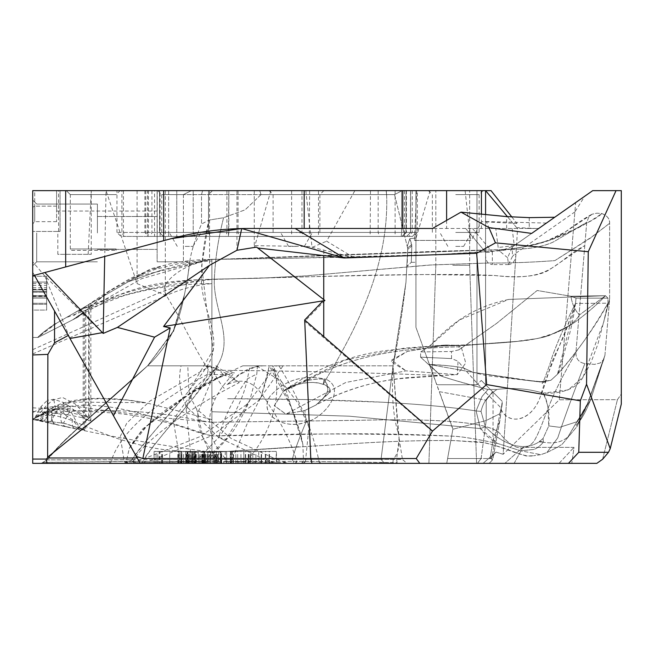 <?xml version="1.0" encoding="UTF-8"?>
<svg xmlns="http://www.w3.org/2000/svg" width="654" height="654" viewBox="0 0 654 654"><rect width="100%" height="100%" fill="white"/><g stroke="black" fill="none" stroke-linecap="round" stroke-linejoin="round"><path stroke-width="0.49" stroke-dasharray="3.27 2.45" d="M57.83 231.442L32.716 231.442L60.045 231.442L57.83 231.442L57.83 254.341L91.233 254.341L57.83 254.341M56.604 221.665L34.703 221.665L32.716 223.97L32.716 207.302L34.703 206.149L56.604 206.149L56.604 221.665L56.604 190.633L34.703 190.633L56.604 190.633L56.604 206.149L34.703 206.149L34.703 221.665L34.703 190.633L32.716 190.633L34.703 190.633L34.703 206.149L32.716 207.302L32.716 190.633L32.716 463.367L596.816 463.367L483.044 463.367L596.816 463.367L602.62 459.255L617.433 399.659L602.62 459.255L608.498 452.298L610.215 448.677L621.3 404.09L621.3 394.092L617.433 399.659L559.284 399.807L575.659 202.593L592.737 190.633L538.528 228.589L575.659 202.593M491.031 190.633L60.045 190.633L60.045 231.442L60.045 190.633L32.716 190.633L32.716 223.97M88.159 254.341L91.233 190.633L91.233 254.341M185.147 190.633L157.769 190.633L185.147 190.633M455.74 190.633L483.118 190.633L455.74 190.633M296.483 190.633L323.861 190.633L296.483 190.633M70.305 248.978L116.093 248.978L70.305 248.978L70.305 194.614L116.093 194.614L70.305 194.614L116.093 194.614L120.074 190.633L66.324 190.633L120.074 190.633L66.324 190.633L120.074 190.633L116.093 194.614L70.305 194.614L70.305 250.359L116.093 250.359L70.305 250.359M452.74 190.633L469.662 190.633L452.74 190.633M148.45 190.633L148.45 232.44L176.768 232.44L176.768 190.633L417.326 190.633L417.326 232.44L413.336 236.421L148.793 236.421L154.548 236.421L154.548 190.633L147.567 190.633L176.768 190.633L168.65 190.633L168.65 232.44L410.614 232.44L406.069 232.44L406.069 190.633L154.548 190.633M395.114 190.633L395.114 236.421L406.633 236.421L168.65 236.421L168.65 190.633L159.584 190.633L159.584 232.44L159.584 190.633L121.914 190.633L121.914 232.44L168.65 232.44L168.65 236.421L120.941 236.421L116.96 232.44L121.914 232.44L123.933 236.421L412.502 236.421L415.952 232.44L417.326 232.44M416.688 190.633L414.391 240.402L471.166 240.402L481.646 221.665L486.347 221.592L495.47 242.855L588.265 251.716L616.035 190.633L621.3 190.633L592.737 190.633L621.3 190.633L621.3 404.09L621.3 190.633L621.3 394.092L617.433 399.659L559.284 399.807L503.139 454.301L496.026 452.102L490.083 458.544L493.042 440.068L493.042 392.187L502.215 401.352L492.544 391.681L502.215 401.352L502.215 403.87L499.811 413.769L486.208 420.506L481.107 458.528L491.718 458.528L499.811 413.769L491.718 458.528L492.004 460.514L493.002 458.544L499.901 420.391L502.215 403.87L499.811 413.769L486.208 420.506L486.208 400.232L492.544 391.681L486.208 400.232L439.357 391.664L436.831 384.732L476.97 384.732L476.97 190.633L485.587 190.633L485.587 384.732L481.279 380.424L476.97 384.732L476.97 190.633L116.96 190.633L116.96 232.44M406.069 190.633L410.516 190.633L410.516 232.44L405.962 232.44L415.952 232.44L121.914 232.44M401.63 190.633L228.835 190.633L228.835 232.44L410.614 232.44L406.575 236.421L410.516 232.44L410.614 190.633L410.614 232.44L410.614 190.633L401.63 190.633L401.63 232.44L401.63 190.633M208.495 190.633L193.2 190.633L193.2 232.44L228.835 232.44L228.442 236.421L228.835 190.633L208.495 190.633L208.495 232.44L210.138 236.421L208.495 232.44L208.495 190.633M56.604 190.633L202.585 190.633L157.132 190.633L157.132 211.038L157.132 190.633L56.604 190.633L56.604 211.038L56.604 190.633M259.712 190.633L386.154 190.633L259.712 190.633L261.06 194.614L394.542 194.614L402.104 190.633L386.154 190.633L402.104 190.633L394.558 194.614L261.02 194.614L259.712 190.633M176.768 190.633L193.2 190.633L193.2 232.44L194.843 236.421L193.2 232.44L176.768 232.44L176.768 236.421L176.768 190.633M415.952 232.44L415.928 327.302L415.928 190.633L415.928 238.056L415.928 190.633L485.587 190.633L485.587 384.732L481.279 380.424L476.97 384.732L436.831 384.732L415.928 327.302L452.846 429.253L486.208 420.506L452.846 429.253L447.606 458.528L481.107 458.528L447.606 458.528L452.911 428.91L439.357 391.664L486.208 400.232L486.208 420.506L481.107 458.528L491.718 458.528L492.004 460.514L489.045 463.367L477.428 463.367L489.045 463.367L492.004 460.514L493.002 458.544L490.083 458.544L493.002 458.544L499.901 420.391L502.215 401.352L485.587 384.732L493.042 392.187L493.042 440.068L499.901 420.391L493.042 440.068L490.083 458.544L496.026 452.102L503.139 454.301L517.649 227.633L538.528 228.589M32.716 232.938L32.716 200.091L32.716 232.938M32.716 337.439L32.716 419.476L32.716 337.439L32.716 419.476L32.716 337.439L38.096 337.439L77.826 317.198L80.27 315.146L77.826 317.198L38.096 337.439L33.444 337.439L38.096 337.439L33.444 337.439L38.096 337.439L72.774 319.773L82.167 313.552L72.774 319.773L38.096 337.439L32.716 337.439L37.695 337.439C46.851 329.363 53.276 324.531 56.963 322.945C48.633 328.022 42.208 332.853 37.695 337.439C41.554 333.352 47.979 328.521 56.963 322.945L145.409 271.876L56.963 322.945L37.695 337.439L32.716 337.439M32.716 412.609L32.716 411.415C57.176 415.094 119.674 402.766 198.726 420.457L211.88 422.255L360.141 420.293C445.276 418.2 492.053 422.852 500.474 434.248C503.449 437.739 519.946 458.503 534.081 441.172C545.91 420.146 544.929 406.494 572.904 358.13L575.929 352.416L586.736 222.278L588.96 216.736L592.058 214.234L596.8 213.188L601.696 213.506C607.026 215.428 609.667 218.689 609.618 223.3L609.618 298.976L604.942 355.302L603.519 359.7L600.323 362.954L594.535 364.376L584.88 363.567C578.806 362.479 575.822 358.76 575.929 352.416L586.736 222.278L588.96 216.736L592.058 214.234L596.8 213.188L601.696 213.506C607.313 215.763 609.953 219.025 609.618 223.3L609.618 298.976L604.942 355.302L603.519 359.7L600.323 362.954L594.535 364.376L584.88 363.567C578.806 362.479 575.822 358.76 575.929 352.416L572.904 358.13C544.913 406.453 545.935 420.211 534.065 441.188C519.93 458.536 503.392 437.69 500.474 434.248C491.971 422.868 445.194 418.217 360.141 420.293L211.88 422.255L211.88 279.43C285.659 277.132 356.847 275.506 425.443 274.541L494.825 275.514C553.08 282.487 554.886 260.848 584.79 245.642L551.044 268.639C540.833 276.127 522.096 278.424 494.816 275.514L472.809 274.615C424.176 274.181 369.436 274.901 308.582 276.789L211.88 279.43L211.88 259.474L247.048 258.518C329.109 255.804 434.052 251.095 487.68 249.992L505.795 249.46C526.331 249.648 542.231 247.13 553.488 241.915L586.736 222.278L553.497 241.915C542.943 246.934 528.072 249.411 508.877 249.354L218.371 259.327L498.969 249.673L438.425 251.259L217.046 259.36M32.716 310.078L32.716 276.233L32.716 310.078L32.716 276.233L32.716 310.078L32.716 276.233L32.716 310.078L46.647 310.078L46.647 276.233L46.647 310.078L46.647 276.233L46.647 310.078L46.647 276.233L46.647 310.078L32.716 310.078M32.716 298.093L32.716 292.248L32.716 298.093L46.647 298.093L46.647 292.248L46.647 298.093L32.716 298.093M32.716 459.059L46.14 459.059L47.628 457.972L137.217 457.972L32.716 272.252L69.978 338.478L44.791 275.996L103.169 333.426L106.054 190.633L137.095 283.623L165.307 295.109L209.558 265.287L209.558 190.633M44.791 275.996L32.716 261.813M185.147 246.378L193.028 246.378L185.147 246.378M185.147 232.44L161.751 232.44L185.147 232.44M185.147 194.614L161.751 194.614L185.147 194.614M137.095 190.633L137.095 283.623M165.307 190.633L165.307 295.109L117.385 327.417L154.581 337.17L170.195 327.891L163.574 326.51L324.94 300.538L304.748 321.335L310.789 458.528L416.238 458.528L432.327 431.37L304.748 321.335M236.952 190.633L236.952 250.269L209.558 265.287L163.574 326.51M254.251 190.633L254.251 247.482L236.952 250.269M270.887 190.633L254.537 246.869L256.572 247.114L324.899 300.488M256.572 247.114L254.251 247.482L254.537 246.869M432.327 431.37L486.625 384.56L476.684 253.262L353.651 257.447L312.244 247.302L311.933 246.55L254.537 245.634M485.587 251.692C501.904 251.43 523.568 247.539 550.578 240.01C581.847 226.366 598.884 217.537 601.696 213.506C600.797 214.618 565.293 239.413 527.435 246.215C494.416 252.158 477.371 252.428 435.45 254.651L485.587 251.692M367.957 256.76L435.45 254.651L279.323 258.436L367.957 256.76M110.199 290.49L82.167 313.552L107.943 291.929L135.337 276.863L154.753 269.505L179.711 263.382L211.88 259.344L211.88 452.413L211.88 259.344L279.323 258.436L211.88 259.344L211.88 279.201L259.344 278.236L305.909 275.865L428.583 265.083L489.413 262.99C508.722 263.202 530.541 262.409 554.878 260.611L590.349 238.138L609.618 223.3L591.576 237.059L554.886 260.611C530.468 262.401 508.649 263.194 489.413 262.99L431.705 264.911L304.699 275.947L256.809 278.326L211.88 279.201L211.88 370.18L230.371 370.368C303.824 371.161 373.9 372.878 440.616 375.519L441.295 376.075C452.445 379.86 468.019 384.331 488.007 389.49L482.031 396.488L476.087 410.941L480.437 428.591C484.769 434.787 490.467 439.733 497.531 443.428L520.617 450.794L532.045 449.625C535.193 449.633 538.97 447.164 543.376 442.218L543.073 438.491L539.027 441.908C519.595 454.383 496.713 438.957 485.391 426.751L480.437 428.591L497.531 443.428L520.617 450.794L540.768 454.653L546.858 452.609L557.764 437.878C564.05 418.764 573.084 393.994 584.88 363.567C573.084 393.994 564.05 418.764 557.764 437.878L546.834 452.584L557.339 447.344L562.293 444.123L577.114 426.392L587.521 403.919L604.182 358.384L587.521 403.91L577.114 426.383L562.293 444.123L557.339 447.344L546.834 452.584L540.744 454.636L533.689 455.748L540.768 454.653M32.716 349.669L152.709 295.526L164.399 290.85L190.273 282.364L211.88 279.201L211.88 411.75L211.88 370.18L230.371 370.368C303.824 371.161 373.9 372.878 440.616 375.519L420.555 357.158L441.295 376.075C445.137 377.677 460.71 382.149 488.015 389.498L482.031 396.488L476.087 410.941L480.437 428.591L485.391 426.751L481.042 411.431C482.987 402.341 488.325 395 497.048 389.424C513.186 387.438 528.53 388.68 543.073 393.152C548.003 403.265 549.908 414.186 548.78 425.918L559.685 427.307L577.474 421.593L590.619 399.708L604.942 355.302L586.998 404.965L567.917 436.946L587.521 403.641L604.942 355.302L590.603 399.741L577.457 421.601L559.685 427.307L548.78 425.918L543.073 438.491L539.027 441.908C519.595 454.383 496.713 438.957 485.391 426.751L481.042 411.431L476.087 410.941L481.042 411.431C482.987 402.341 488.325 395 497.048 389.424L488.007 389.49L497.048 389.424C513.39 387.462 528.734 388.705 543.073 393.152L568.187 389.931L582.935 377.244L603.683 322.16L607.918 303.211C594.175 329.502 570.95 359.103 557.486 374.243L575.487 303.472C566.846 328.144 565.604 333.892 555.238 354.255C549.319 367.008 545.869 384.233 540.523 396.103C531.326 423.146 506.597 425.967 499.877 406.665C488.865 396.103 476.758 383.203 463.555 367.965C455.266 366.444 456.745 366.6 446.028 365.561L428.999 364.433L441.295 376.075L428.999 364.433L473.038 372.33L485.587 375.453L539.468 381.92L550.946 380.252L543.172 381.92L523.968 379.999L473.087 372.339L428.999 364.433C441.45 364.867 452.969 366.044 463.555 367.965L473.038 372.33L539.468 381.92L550.946 380.252L543.18 381.92L523.968 379.99L473.038 372.33L463.555 367.965L473.038 372.322L463.555 367.965L458.07 361.212L457.228 374.685L465.754 363.044L461.176 346.702L459.092 345.369L458.797 349.882L451.522 351.492L451.522 358.588L458.07 361.212L451.522 358.588L451.522 351.492L458.797 349.882L459.092 345.369L445.636 345.026L407.197 351.443L391.525 360.019L405.987 370.867L390.757 361.564L407.442 351.37L445.619 345.05L459.092 345.369L461.176 346.702C427.814 347.977 363.779 348.173 306.669 380.612C307.159 380.048 321.858 378.274 324.032 379.336C321.302 378.641 315.514 379.058 306.693 380.587C363.812 348.181 427.773 347.953 461.176 346.702L465.754 363.044L457.228 374.685L458.07 361.212L463.555 367.965C477.265 383.702 489.38 396.602 499.877 406.665C506.768 427.127 532.356 421.446 540.523 396.103C546.311 374.031 564.271 337.358 575.487 303.472L576.035 298.15L570.958 296.262C572.046 303.889 574.882 310.127 579.452 314.975L605.473 295.69L508.583 299.442C466.833 308.582 447.418 328.177 429.302 346.35L465.354 345.418L496.672 323.346L537.171 290.482L570.958 296.262C572.078 303.93 574.907 310.168 579.452 314.975L605.473 295.69L607.95 298.15L607.918 303.211C591.183 332.183 574.375 355.858 557.486 374.243L550.946 380.252L557.486 374.243C557.69 375.895 560.535 366.641 566.021 346.481C570.263 332.951 573.419 318.621 575.487 303.472L576.035 298.15L570.958 296.262L537.171 290.482L496.672 323.346L458.797 349.882L465.354 345.418L516.031 341.437L474.15 344.535L516.031 341.437L537.923 338.445L555.704 332.739C567.615 327.711 575.536 321.793 579.452 314.975C571.318 328.848 546.057 339.573 516.031 341.437L465.354 345.418L429.302 346.35L474.15 344.535L429.302 346.35L420.677 351.934L429.302 346.35L459.41 319.969L508.583 299.442L605.473 295.69L570.958 296.262L605.473 295.69L607.95 298.15L607.918 303.211L575.487 303.472L607.918 303.211L603.683 322.16L609.618 298.976L597.854 344.274L591.249 361.711C584.472 375.322 580.18 382.5 578.389 383.244C570.476 390.561 558.704 393.863 543.073 393.152C545.068 395.735 546.662 400.387 547.88 407.107L548.78 425.918L543.073 438.491L543.376 442.218L539.517 440.984L543.376 442.218C553.693 443.935 561.876 442.178 567.917 436.946C561.909 442.194 553.734 443.952 543.376 442.218L539.027 441.908L543.376 442.218C538.986 447.173 535.209 449.641 532.045 449.625L520.617 450.794L540.744 454.636M420.555 357.158L420.677 351.934L451.522 351.492L420.677 351.934L420.555 357.158L451.522 358.588L420.555 357.158M85.788 310.519L141.542 278.727L208.781 259.507L216.188 259.295L211.88 259.344L211.88 266.775M46.14 459.059L47.121 463.367M256.809 366.036L263.39 365.823C253.809 366.322 245.879 369.232 239.626 374.562L256.809 366.036L281.465 381.495L298.289 403.469L308.917 427.127L305.483 461.381L224.077 461.446L286.158 462.566L286.673 463.367L216.155 463.367L216.948 461.757L219.131 461.642L218.33 463.367L396.389 463.367L397.101 462.656L305.483 461.381L304.012 463.367M263.39 365.823L242.822 365.823L276.413 365.823L246.803 404.458L199.732 436.749L134.054 462.664L134.438 459.631L130.914 463.367L206.664 463.367L206.043 461.904L202.65 461.732L134.054 462.664M207.31 374.562A221.011 148.948 16.8 0 1 206.721 376.818L198.636 388.067L209.247 381.486L227.118 374.562L207.31 374.562C208.601 368.979 208.103 366.06 205.814 365.823L187.788 365.823L188.826 390.92L191.794 399.896L196.552 408.971L231.05 438.433L276.593 459.443L381.037 459.386L154.23 459.639L211.847 435.646L258.673 400.534L283.092 365.823L276.413 365.823M283.092 365.823L268.516 365.823C269.203 369.085 266.742 379.41 261.142 396.79L269.366 365.815L272.693 365.823L285.945 389.89L302.867 444.458C297.202 418.151 286.427 391.942 270.535 365.823L272.579 365.823C283.779 391.918 271.59 435.09 245.92 461.364L303.243 461.372L392.882 462.705L393.471 463.367L138.583 463.367L154.23 459.639M397.101 462.656L396.618 459.394L399.095 438.401L393.038 365.823L269.358 365.823L290.646 406.085L300.84 434.599L302.843 444.303M411.301 262.303L415.928 262.303L411.301 262.303L411.791 245.961L411.301 262.303L407.115 266.276L411.301 262.303L407.123 266.276L407.72 249.395L405.971 282.209L393.038 365.823L260.3 365.823M295.085 463.367L296.851 461.372C292.109 445.685 284.629 429.662 274.427 413.32C260.063 391.435 252.542 373.499 227.069 384.601L238.792 374.562M210.343 365.97L204.915 365.823L217.39 368.848L223.472 374.562L228.851 374.562L210.343 365.97L149.872 401.082L126.86 422.999L120.254 436.504L124.26 461.372L195.816 461.389L203.607 461.749L204.244 463.367L41.161 463.367L47.137 459.917L41.161 463.367L128.347 463.367L41.169 463.367L42.731 462.452L124.26 461.372L125.65 463.367M204.915 365.823L147.583 365.823C116.608 392.923 90.424 416.377 69.022 436.185C58.697 445.995 51.396 453.901 47.113 459.909L264.649 459.476L218.951 437.608L186.415 406.42L182.85 398.204C179.278 387.111 178.681 376.312 181.06 365.823L205.814 365.823M217.39 368.848C179.131 389.768 123.009 422.165 111.041 461.659L42.592 462.533M42.731 462.452L47.104 459.901L62.204 442.856C83.925 422.214 112.39 396.537 147.583 365.823L207.498 365.823M134.438 459.631A199.707 4.063 -0.5 0 1 131.994 459.631L47.17 459.86L41.169 463.367L278.718 463.367L273.993 462.517L191.45 461.372L126.32 461.397L129.296 448.472C144.37 419.647 187.723 393.577 222.949 375.233C226.48 375.388 231.917 377.832 239.266 382.574L225.548 389.858C188.597 410.025 144.534 439.341 133.171 461.381L134.822 463.367M215.836 365.823L217.3 366.322C219.728 369.706 225.45 371.897 234.475 372.886L227.118 374.562M217.3 366.322L197.753 412.985L202.928 437.591L219.131 461.642M226.815 463.367L227.257 461.381L216.613 446.854C199.151 416.884 217.594 389.702 234.475 372.886M276.593 459.443L286.158 462.566M181.06 365.823L187.788 365.823M192.914 463.367L191.45 461.372L185.744 405.104M198.636 388.067L195.194 389.105L196.396 388.321C197.884 385.435 185.965 400.616 186.529 408.971L193.919 388.803L206.713 376.818M273.993 462.517L264.649 459.476M394.542 194.614L407.221 246.411L409.821 238.661L411.807 244.522L411.791 245.961L409.821 238.661L407.221 246.411L407.614 247.964L394.558 194.614M407.72 249.395L407.614 247.964L407.72 249.395L411.791 245.961L407.72 249.395L405.971 282.209L407.72 249.395M306.693 380.587C305.622 380.285 287.081 387.021 284.891 390.086L283.468 391.149L274.296 405.644L285.912 414.137L304.878 410.442L306.105 421.871C323.583 418.764 347.274 388.852 326.084 379.304C347.274 388.844 323.591 418.756 306.105 421.871C287.776 430.495 257.382 416.148 269.906 396.455C284.449 379.982 303.178 374.268 326.084 379.304C303.186 374.301 284.465 380.015 269.922 396.447C257.987 416.157 286.362 430.291 306.105 421.871L304.887 410.45L285.912 414.129L345.77 382.492L405.987 370.859L457.228 374.685L405.987 370.859L345.762 382.492L285.912 414.137L274.312 405.791L283.493 391.125L306.669 380.612M138.583 463.367L384.568 463.367L381.037 459.386L393.038 365.823L398.204 432.891C400.444 443.706 398.785 452.535 393.226 459.394L381.037 459.386L402.447 459.41L406.878 463.367L286.673 463.367M393.471 463.367L384.568 463.367L381.037 459.386L393.038 365.823C391.419 394.575 393.144 416.933 398.204 432.891M399.095 438.401L402.447 459.41L396.618 459.394M291.627 190.633L291.627 236.421L318.49 236.421L318.49 190.633M291.627 236.421L160.091 236.421L160.091 190.633M402.145 236.421L406.069 232.44M157.246 190.633L157.246 236.421L154.548 236.421M157.246 236.421L160.091 236.421M395.114 236.421L318.49 236.421M148.45 232.44L147.567 233.323L148.793 236.421M201.514 194.614L261.02 194.614L201.514 194.614L202.585 190.633L201.514 194.614L183.414 194.614L201.514 194.614L201.514 224.06C195.505 238.031 191.663 250.065 189.971 260.186L189.922 261.804L183.414 261.804L189.856 261.804L189.971 260.186C191.638 250.13 195.481 238.097 201.514 224.06L208.928 220.112L201.514 224.06L201.514 194.614M191.377 190.633L183.414 194.614L191.377 190.633M415.928 238.056A1618.715 809.358 -0 0 0 409.821 238.661A1618.715 809.358 180 0 1 415.928 238.056L415.928 262.303L415.928 238.056M261.02 194.614L245.119 209.828L223.603 217.717L245.144 209.811L261.02 194.614M157.132 261.804L183.414 261.804L157.132 261.804L157.132 190.633L157.132 261.804M157.132 232.938L157.132 216.49L157.132 232.938M36.698 232.938L36.698 261.804L36.698 232.938M97.413 232.938L97.413 204.073L97.413 232.938M32.716 292.248L46.647 292.248L32.716 292.248M32.716 276.233L46.647 276.233L46.647 303.293L46.647 276.233L32.716 276.233M32.716 304.298L46.647 304.298L32.716 304.298M32.716 295.592L46.647 295.592L32.716 295.592M32.716 289.812L46.647 289.812L32.716 289.812M32.716 282.054L46.647 282.054L46.647 291.406L46.647 282.054L32.716 282.054L46.647 282.054L32.716 282.054L32.716 291.406L46.647 291.406L32.716 291.406L32.716 282.054M32.716 296.793L46.647 296.793L32.716 296.793M32.716 296.148L46.647 296.148M32.716 303.293L46.647 303.293L32.716 303.293M396.389 463.367L406.878 463.367M278.718 463.367L130.914 463.367M69.022 436.185L147.583 365.823C113.853 397.125 59.449 442.186 47.17 459.86C59.449 442.186 113.853 397.125 147.583 365.823L173.621 331.186L184.387 294.88L186.995 282.209L189.922 261.804M47.137 459.917L41.153 463.367M47.096 459.901L62.204 442.856M191.794 399.896L217.21 365.823C234.042 339.23 214.692 312.416 214.25 282.209C214.872 261.069 217.995 239.577 223.603 217.717L208.928 220.112L223.603 217.717C217.995 239.577 214.872 261.069 214.25 282.209C214.692 312.416 234.042 339.23 217.21 365.823C197.663 396.7 154.826 440.976 144.109 459.133M393.226 459.394L392.882 462.705M258.722 463.367L154.099 463.367L276.462 463.367L276.462 451.424L154.099 451.424L276.217 451.424L276.217 463.367L258.722 463.367L258.722 451.424M181.371 463.367L181.771 451.424L181.755 463.367M452.74 463.367L476.578 463.367L452.74 463.367M446.739 463.367L477.428 463.367L446.739 463.367L447.606 458.528L446.739 463.367M127.963 463.367L126.32 461.397L111.041 461.659L110.477 463.367M143.308 462.64L245.92 461.364M301.707 463.367L303.497 461.381L302.867 444.458M278.931 365.815C299.614 399.128 312.996 431.092 319.078 461.716L319.602 463.367M129.296 448.472L142.637 428.95L195.194 389.105L173.171 419.68L180.578 463.367M196.388 463.367L195.816 461.389L218.722 437.403C234.312 416.565 243.86 397.06 247.376 378.879L250.081 365.823M227.069 384.601L239.626 374.562M222.949 375.233L223.472 374.562L222.949 375.233M257.455 365.823L256.793 374.014L249.869 400.142L226.693 438.286L203.607 461.749M229.709 463.367L231.254 461.397L247.637 422.623L261.142 396.79L258.673 400.534M239.266 382.574L228.851 374.562M255.894 463.367L255.894 451.424M198.334 451.424L269.064 451.424L230.625 451.424L230.625 463.367L159.813 463.367L221.175 463.367L181.436 463.367L188.712 463.367L186.864 463.367L186.864 451.424L204.637 451.424L198.162 451.424L198.162 463.367L210.825 463.367L210.58 451.424L215.191 451.424L204.8 451.424L250.171 451.424L191.826 451.424L198.334 451.424L198.334 463.367L269.064 463.367L230.976 463.367L230.976 451.424L250.122 451.424L159.813 451.424L221.175 451.424L181.436 451.424L188.712 451.424L187.911 451.424L187.911 463.367L204.637 463.367L198.227 463.367L198.227 451.424L210.825 451.424L210.719 463.367L215.191 463.367L204.8 463.367L250.171 463.367L198.334 463.367M191.826 451.424L191.826 463.367L191.826 451.424M231.745 451.424L231.434 463.367L231.745 451.424M216.899 463.367L216.899 451.424M194.81 451.424L194.107 451.424L194.107 463.367L194.81 463.367L194.81 451.424M187.428 451.424L188.066 451.424L188.066 463.367L187.428 463.367L187.428 451.424L187.428 463.367M159.167 451.424L159.813 451.424L159.813 463.367L159.167 463.367L159.167 451.424M243.828 451.424L243.828 463.367M250.907 451.424L250.907 463.367M154.099 451.424L154.099 463.367L154.099 451.424M180.103 451.424L180.112 463.367L180.103 451.424M187.028 451.424L187.028 463.367L187.036 451.424M226.636 451.424L226.636 463.367L226.668 451.424M252.82 463.367L252.82 451.424M248.765 463.367L248.765 451.424M192.44 463.367L192.44 451.424M202.462 463.367L202.462 451.424M189.938 451.424L190.298 463.367L189.938 451.424M181.436 451.424L181.436 463.367L181.436 451.424M220.267 451.424L220.267 463.367M225.27 451.424L221.175 451.424L221.175 463.367L225.27 463.367L225.27 451.424M212.885 451.424L212.885 463.367L212.885 451.424M207.833 451.424L207.833 463.367M220.594 463.367L220.594 451.424M218.297 463.367L218.297 451.424M250.122 463.367L250.122 451.424M221.469 463.367L221.469 451.424M169.705 463.367L169.705 451.424M178.493 463.367L178.493 451.424M178.951 463.367L178.951 451.424M181.313 463.367L181.313 451.424M181.272 463.367L181.272 451.424M195.382 463.367L195.382 451.424M207.751 463.367L207.751 451.424M213.237 463.367L213.237 451.424M233.143 463.367L233.143 451.424M261.216 463.367L261.216 451.424M213.343 463.367L213.343 451.424M192.186 463.367L192.186 451.424M188.581 463.367L188.581 451.424M189.268 463.367L189.268 451.424M195.194 463.367L195.194 451.424L195.194 463.367M200.901 463.367L200.901 451.424M304.878 410.442L315.931 405.047L330.957 390.79L324.032 379.328L323.223 384.421L326.084 379.304L323.223 384.421L324.032 379.328L330.409 391.844L315.931 405.055L304.887 410.45M183.414 194.614L183.414 261.804L183.414 194.614M323.027 300.848L324.874 300.497M101.95 332.723L69.978 338.478L113.453 415.74L154.581 337.17M170.195 327.891L142.85 458.528L136.408 456.541L113.453 415.74M136.408 456.541L140.25 463.367M32.716 275.767L171.307 238.636M419.778 463.367L416.238 458.528M311.999 463.367L310.789 458.528L142.85 458.528M32.716 354.959L47.881 354.378L47.628 457.972M47.881 456.999L108.858 407.581L54.544 311.051L54.544 342.778L68.269 335.445M54.544 342.778L47.881 354.378M103.169 333.426L117.385 327.417M34.433 275.309L54.544 311.051M137.217 457.972L108.858 407.581M529.258 217.635L529.258 228.459L432.523 228.459L538.716 228.459L513.611 246.043L499.623 251.136L498.176 247.498L495.765 228.459M529.258 228.459L538.716 228.459L554.731 217.251L531.645 233.413M402.79 228.459L248.594 228.459M588.265 251.716L586.556 384.192L580.335 400.828L486.625 384.56M495.47 242.855L476.684 253.262M568.457 463.367L578.757 452.298L580.335 400.828M353.651 257.447L326.616 241.195L354.885 190.633M305.851 190.633L311.933 246.55M312.244 247.302L326.616 241.195M514.109 463.367L522.93 447.369L504.831 463.367L522.93 447.369L573.991 447.369L571.8 463.367L573.991 447.369L522.93 447.369L514.109 463.367M559.039 463.367L573.991 447.369L559.039 463.367M483.044 463.367L496.026 452.102L483.044 463.367M507.447 216.687L516.66 227.666L517.649 227.633M455.74 246.378L463.621 246.378L455.74 246.378M296.483 246.378L288.602 246.378L296.483 246.378M455.74 232.44L479.137 232.44L455.74 232.44M512.401 246.885L584.733 196.241L574.891 211.896L559.284 399.807L503.139 454.301L515.9 254.986C515.229 260.971 512.777 264.167 508.542 264.576L507.61 257.717L512.401 246.885L513.611 246.043M508.46 264.486L512.458 256.442L512.303 247.114M512.123 228.459L514.281 245.569L498.176 247.498M507.61 257.717L499.623 251.136M574.891 211.896L514.927 253.883L512.458 256.442M576.035 298.15L607.95 298.15L576.035 298.15M160.573 270.445L128.209 281.809L160.573 270.445L184.714 264.093L211.88 259.483L217.005 259.36M227.625 398.736C288.945 398.858 340.685 400.019 382.827 402.235C420.612 404.278 451.701 407.18 476.087 410.941C451.693 407.18 420.612 404.278 382.827 402.235L307.732 399.594L227.625 398.736M211.88 411.742L349.31 416.189L480.437 428.591L349.31 416.189L211.88 411.742L211.88 435.981L305.532 434.379C355.809 433.177 404.752 433.782 452.355 436.185C459.133 436.177 474.191 438.597 497.531 443.428C475.499 438.777 460.441 436.365 452.355 436.185C374.726 433.332 294.562 433.259 211.88 435.981L211.88 446.183M584.733 196.241L592.737 190.633L616.035 190.633M84.382 430.144L84.382 311.705L72.774 319.773L85.699 310.593L85.699 430.34L75.104 428.574C72.553 427.708 71.678 424.74 72.496 419.672L78.366 427.152L84.023 430.054M211.88 263.17L211.88 279.43L184.706 282.593C146.063 288.177 110.125 297.791 76.902 311.435M211.88 264.151L211.88 262.973M211.299 259.393L209.141 259.442C208.266 259.434 192.26 259.327 171.095 263.554L150.698 268.827L135.394 277.664L140.978 275.555L135.394 277.664M210.196 259.474L140.978 275.555M32.716 353.945L166.386 295.502C180.594 289.003 195.759 285.046 211.88 283.623L211.88 279.201C163.713 280.607 118.039 291.741 74.858 312.612M296.483 232.44L280.558 232.44L296.483 232.44M477.428 463.367L481.107 458.528L477.428 463.367M578.757 452.298L608.498 452.298M610.215 448.677L586.556 384.192M485.734 252.354L465.681 228.459L485.734 252.354L492.348 252.142L492.348 264.576C488.105 264.232 485.848 261.298 485.587 255.755L485.587 384.732L485.587 190.633L513.684 224.118L516.971 223.472L481.646 221.665M508.542 264.576L492.348 264.576M80.27 315.146L111.057 298.502C122.756 293.066 128.552 291.161 140.013 287.817C150.428 284.899 161.988 282.757 174.692 281.408L193.118 279.928L211.88 279.43M34.09 419.713L63.463 423.22L70.33 410.311L58.672 407.581L49.753 412.322L44.153 416.582L38.897 419.124L34.098 419.713L37.458 420.293L38.365 419.279M62.343 422.86L83.197 429.367L79.371 427.544L70.33 410.311M83.197 312.694L83.197 429.367L85.699 430.34M75.104 428.574L56.269 424.471C52.729 423.465 51.339 420.031 52.099 414.154L61.1 412.388L72.496 419.672M56.269 424.471L48.584 422.672L46.393 417.677L52.099 414.154M48.584 422.672L35.986 420.097L39.755 420.211L46.393 417.677M35.986 420.097L32.741 419.484L32.741 337.439M211.88 446.576L211.88 452.421L355.048 443.486C393.136 441.172 426.171 440.199 454.154 440.583L477.109 442.243C490.165 442.039 511.698 451.53 526.069 455.969L533.689 455.748C520.363 458.519 494.13 440.6 471.886 441.671L455.568 440.624C425.738 440.207 392.237 441.164 355.048 443.486L211.921 452.413L299.303 446.698L211.88 452.413L165.625 445.48C113.567 437.15 83.565 430.61 58.165 425.075L32.765 419.435M32.716 407.802L111.859 412.911C139.416 415.159 167.825 421.544 197.099 432.065L211.88 435.981L211.88 283.623C181.763 283.648 152.284 287.711 123.442 295.812L65.931 317.762M211.88 445.407L211.88 422.255L170.768 418.495L96.661 409.478C67.346 404.172 46.033 405.194 32.716 412.543M33.15 419.173L35.447 417.767L35.153 417.326L33.15 419.173M35.447 417.767L44.75 413.876L52.892 413.205C49.124 412.249 47.276 407.957 47.358 400.305L41.055 406.575L35.153 417.326M52.892 413.205L64.787 414.399C62.759 412.461 62.441 408.537 63.847 402.627L53.8 399.283L47.358 400.305M64.787 414.399L67.427 414.726L67.092 404.703L63.847 402.627M67.427 414.726L82.576 417.718L89.181 420.816L82.78 416.786L67.092 404.703M89.181 420.816L90.841 420.726L88.682 417.931L86.156 416.402L56.743 409.167L35.202 417.898L32.831 419.394L40.319 412.527L46.311 405.733L52.598 400.232L62.441 397.403L75.079 403.82L88.682 417.931L88.682 304.633L89.181 304.339L89.181 420.816M303.857 232.44L302.704 233.012L301.764 232.44L319.88 232.44L273.094 232.44L301.764 232.44M302.704 233.012L295.158 232.44M455.74 194.614L479.137 194.614L455.74 194.614M452.74 265.287L469.662 265.287L452.74 265.287M546.442 223.055L486.347 221.592M414.391 240.402L471.166 240.402M516.66 227.666L513.684 224.118M492.544 391.681L481.279 380.424L492.544 391.681M485.587 255.755L485.587 214.545M103.88 398.727C82.674 398.768 64.918 402.145 50.603 408.873L32.716 419.476L39.101 415.118L71.515 402.063L145.817 402.725L126.762 400.044L103.88 398.727M211.88 419.557L145.817 402.725M211.88 435.981L209.035 435.033C155.227 419.001 95.786 391.027 41.954 413.925L32.716 419.476L37.417 416.999L49.173 414.93C68.016 416.802 82.388 425.55 89.361 427.847L113.706 437.354C137.046 444.761 154.834 448.93 167.064 449.878C182.85 451.546 193.077 452.331 197.737 452.241L211.88 452.421M303.857 194.614L273.094 194.614L303.857 194.614M430.144 190.633L415.355 240.402M465.117 190.633L470.528 240.402M511.91 217.063L516.971 223.472M575.487 303.472L575.487 303.472C565.628 322.373 551.968 355.367 550.684 361.776C545.166 377.669 542.321 384.797 542.15 383.17C542.395 384.577 545.256 377.407 550.725 361.67C551.984 355.302 565.767 322.103 575.487 303.472M58.59 231.442L58.59 190.633M323.812 299.687L323.812 250.155M210.752 366.011C215.526 376.549 220.463 384.495 225.548 389.858M411.807 244.522L407.614 247.964L411.807 244.522M393.038 365.823L405.971 282.209L393.038 365.823C397.583 343.775 401.899 315.907 405.971 282.209C401.899 315.907 397.583 343.775 393.038 365.823M292.297 459.41C294.619 450.541 299.221 438.025 306.105 421.871C299.221 438.025 294.619 450.541 292.297 459.41L294.12 463.367L292.297 459.41M326.084 379.304C359.553 323.215 389.016 262.785 386.628 194.614L386.252 190.633L386.628 194.614C389.016 262.785 359.553 323.215 326.084 379.304M406.412 190.633L406.412 232.44L402.472 236.421L406.412 232.44L406.412 190.633M401.245 236.421L401.63 232.44L401.245 236.421M159.584 232.44L163.214 236.421L159.584 232.44M386.555 194.614L386.154 190.633L386.555 194.614M412.224 190.633L412.224 232.44L408.783 236.421M404.409 190.633L404.409 232.44L405.594 236.421M378.159 190.633L378.159 232.44L379.353 236.421M370.499 190.633L370.148 236.421M309.636 190.633L309.285 236.421M301.968 190.633L301.968 232.44L303.154 236.421M238.072 190.633L238.072 232.44L239.258 236.421M226.922 190.633L226.922 232.44L225.867 236.421M151.932 190.633L151.932 232.44L150.886 236.421M145.793 190.633L145.793 232.44L147.207 236.421M123.418 190.633L123.418 232.44L124.824 236.421M144.886 190.633L144.886 232.44L148.507 236.421M32.716 287.703L46.647 287.703M32.716 285.332L46.647 285.332M32.716 289.321L46.647 289.321M32.716 283.378L46.647 283.378M130.759 459.631L128.347 463.367L130.759 459.631M188.826 390.92L213.318 349.882L206.811 309.489L201.661 265.851L208.928 220.112C203.901 241.171 201.391 261.87 201.407 282.209C202.92 312.383 224.208 339.23 207.31 365.823C187.502 396.986 142.572 441.785 131.994 459.631L129.615 463.367L131.994 459.631C142.392 445.268 159.339 424.798 182.85 398.204M141.771 463.367L143.815 459.631C152.137 447.295 166.337 429.555 186.415 406.42M147.583 365.823L173.187 331.194L184.379 294.897L186.995 282.209L190.003 259.736L186.995 282.209L184.387 294.88L173.187 331.194L147.583 365.823C174.038 341.053 180.684 313.667 184.379 294.897C180.684 313.667 174.038 341.053 147.583 365.823M223.447 463.367L224.077 461.446M303.309 463.367L304.772 461.381M297.21 461.372L295.428 463.367M228.802 461.372L228.508 463.367M219.155 463.367L219.891 461.626M127.154 463.367L125.83 461.454M192.243 451.424L192.243 463.367L190.78 461.372M180.455 461.381L181.174 463.367M126.582 461.381L128.372 463.367M109.365 463.367L110.035 461.65M199.388 461.487L200.059 463.367M126.41 463.367L125.028 461.372M132.566 461.381L134.266 463.367M193.936 461.381L194.369 463.367M203.239 463.367L202.65 461.732M303.693 463.367L304.862 461.479M238.612 463.367L239.544 461.381M230.445 463.367L231.974 461.389M244.334 461.372L243.697 463.367M245.275 463.367L245.937 461.372M303.243 461.372L301.331 463.367M320.566 463.367L319.961 461.699M226.693 438.286L226.447 439.553L218.722 437.403C223.611 418.241 233.167 398.727 247.376 378.879L256.793 374.014M261.592 463.367L261.592 451.424M248.504 463.367L248.504 451.424M250.032 463.367L250.032 451.424M243.86 463.367L243.86 451.424M248.855 463.367L248.855 451.424M202.748 463.367L202.748 451.424M261.265 463.367L261.265 451.424M162.29 463.367L162.29 451.424M177.79 463.367L177.79 451.424M194.336 463.367L194.336 451.424M202.029 463.367L202.029 451.424M201.882 463.367L201.882 451.424M208.912 463.367L208.912 451.424M178.477 463.367L178.477 451.424M211.046 463.367L211.046 451.424M205.135 463.367L205.135 451.424M203.721 463.367L203.721 451.424M203.827 463.367L203.827 451.424M203.312 463.367L203.312 451.424M203.271 463.367L203.271 451.424M207.898 463.367L207.898 451.424M230.265 463.367L230.265 451.424M237.68 463.367L237.68 451.424M233.445 463.367L233.445 451.424M217.455 463.367L217.455 451.424M216.114 463.367L216.114 451.424M215.084 463.367L215.084 451.424M203.353 463.367L203.353 451.424M186.325 463.367L186.325 451.424M183.602 463.367L183.602 451.424M161.53 463.367L161.53 451.424M215.346 463.367L215.346 451.424M221.673 463.367L221.673 451.424M231.59 463.367L231.59 451.424M248.218 463.367L248.218 451.424M235.832 463.367L235.832 451.424M245.651 463.367L245.651 451.424M265.442 463.367L265.442 451.424M269.056 463.367L269.056 451.424M240.942 463.367L240.942 451.424M269.505 463.367L269.505 451.424M265.352 463.367L265.352 451.424M245.348 463.367L245.348 451.424M230.371 463.367L230.371 451.424M157.802 463.367L157.802 451.424M156.061 463.367L156.061 451.424M162.56 463.367L162.56 451.424M177.757 463.367L177.757 451.424M265.704 463.367L265.704 451.424M221.036 463.367L221.036 451.424M205.675 463.367L205.675 451.424M207.016 463.367L207.016 451.424M214.921 463.367L214.921 451.424M214.455 463.367L214.455 451.424M209.901 463.367L209.901 451.424M204.465 463.367L204.465 451.424M195.489 463.367L195.489 451.424M193.486 463.367L193.486 451.424M192.529 463.367L192.529 451.424M195.072 463.367L195.072 451.424M196.004 463.367L196.004 451.424M188.663 463.367L188.663 451.424M185.842 463.367L185.842 451.424M215.174 463.367L215.174 451.424M506.637 228.459L506.637 216.605M211.88 398.711L214.537 398.711L211.88 398.711M514.927 253.883L515.9 254.986M472.474 228.459L492.348 252.142M38.897 419.124L37.515 420.301M40.736 420.759L44.153 416.582M43.221 420.98L44.096 421.111L49.753 412.322M49.361 421.462L50.677 421.675L58.672 407.581M78.971 428.141L79.371 427.544M78.742 428.918L78.366 427.152M66.365 426.809C61.672 425.492 59.923 420.686 61.1 412.388M55.819 424.364C52.369 423.391 51.012 420.048 51.756 414.334M40.074 420.898L39.755 420.211M211.88 373.998L210.866 373.14C204.784 365.185 193.952 346.097 178.387 315.866L166.386 295.502L164.399 290.85C161.702 281.849 186.316 261.028 211.88 261.052M43.875 414.105L39.812 409.183M46.14 413.581L45.6 413.639L41.055 406.575M57.56 413.565L56.04 412.584L53.8 399.283M82.576 417.718L82.78 416.786M469.817 228.459L469.817 233.388M481.426 214.144L481.426 228.459M446.617 220.382L446.617 228.459M157.132 211.038L56.604 211.038M193.028 246.378L201.072 232.44M177.267 246.378L169.222 232.44M208.536 232.44L208.536 194.614L212.517 190.633M161.751 232.44L161.751 194.614L157.769 190.633M197.753 412.985L198.317 422.827L200.704 432.94L208.512 449.625L216.948 461.765M196.552 408.971L197.753 412.813M405.333 233.069L401.981 236.421L405.962 232.44L405.962 190.633M147.567 233.323L147.567 190.633M406.633 236.421L410.614 232.44L406.633 236.421M36.698 204.073L32.716 200.091L36.698 204.073L97.413 204.073L36.698 204.073M36.698 261.804L32.716 265.786L36.698 261.804L97.413 261.804L36.698 261.804M209.247 381.486L242.822 365.823M129.386 448.268L146.676 426.179L188.802 394.656L223.259 375.175M206.043 461.904L226.447 439.553C233.486 432.18 241.293 419.034 249.869 400.142L246.803 404.458M185.622 451.424L185.622 463.367M193.232 451.424L193.232 463.367M199.495 463.367L199.495 451.424M230.502 451.424L230.502 463.367M232.505 451.424L232.505 463.367M216.351 451.424L216.351 463.367M218.64 451.424L218.64 463.367M204.538 451.424L204.538 463.367M269.064 463.367L269.064 451.424M250.171 463.367L250.171 451.424M181.926 463.367L181.926 451.424M204.8 451.424L204.8 463.367M215.191 463.367L215.191 451.424M210.825 463.367L210.825 451.424M204.637 463.367L204.637 451.424M196.314 463.367L196.314 451.424M188.712 463.367L188.712 451.424M445.619 345.05L390.225 350.053C351.729 354.345 316.152 368.038 283.493 391.125M454.456 374.726L411.668 377.35C378.02 379.761 346.04 389.032 315.735 405.169M283.566 391.092C290.114 385.288 311.508 379.263 323.223 384.413C329.747 385.239 330.761 393.021 315.939 405.063C330.63 392.817 330 385.803 323.223 384.421C309.056 379.443 291.749 384.961 283.607 391.043M97.413 249.387L157.132 249.387L97.413 249.387M97.413 216.49L157.132 216.49L97.413 216.49M473.038 372.33L511.853 378.249C527.852 380.595 538.291 381.822 543.18 381.92L539.525 381.92L543.204 381.92C538.299 381.822 527.753 380.587 511.526 378.2L473.087 372.339M590.619 399.708C582.616 420.048 577.637 422.974 576.223 425.329C575.479 427.234 583.997 414.088 587.521 403.641C579.043 424.184 574.923 426.629 576.223 425.329C577.613 422.983 582.559 420.154 590.611 399.741M473.79 344.552C499.296 343.162 516.456 341.772 525.268 340.391C538.414 338.568 546.752 336.769 550.276 334.995L567.034 326.975C572.144 325.193 594.445 307.813 605.473 295.69C594.372 307.895 572.062 325.242 566.969 327.016L550.194 335.028C546.425 336.81 538.495 338.543 526.413 340.243C517.625 341.658 500.236 343.097 474.24 344.535M218.371 259.327L279.323 258.436L218.354 259.327M592.058 214.234L565.056 232.113L547.333 240.688C536.689 245.291 506.556 249.754 507.112 249.174L508.82 249.002C507.692 249.158 525.407 247.564 543.343 242.037C555.426 237.721 562.759 234.345 565.35 231.917C577.368 223.063 586.27 217.169 592.058 214.234M463.621 246.378L471.665 232.44M447.859 246.378L439.815 232.44M539.468 381.92L544.757 381.495L542.15 383.17L544.757 381.495L539.46 381.92M304.363 246.378L312.408 232.44M288.602 246.378L280.558 232.44M41.063 420.808L37.867 420.359M44.063 421.111L41.104 420.816M50.677 421.675L44.096 421.111M83.197 429.367L79.011 428.166C68.621 425.141 71.662 425.043 63.463 423.22L50.628 421.666M154.491 268.761L160.418 266.791C158.317 267.756 152.954 268.026 130.825 278.269C107.599 291.316 88.282 303.996 72.872 316.315M90.841 303.391L90.841 420.726M35.202 417.898L45.6 412.837C52.524 410.099 58.697 408.595 64.117 408.333C67.125 407.172 73.894 409.527 84.423 415.372L88.682 417.931M428.37 190.633L432.351 194.614L432.351 232.44M483.118 190.633L479.137 194.614L479.137 232.44M116.093 248.978L116.093 250.359M435.817 265.287L428.901 463.367L435.817 265.287L435.817 190.633L435.817 265.287M469.662 265.287L476.578 463.367L469.662 265.287L469.662 190.633L469.662 265.287M32.97 419.525L53.612 406.845C73.845 397.052 106.692 395.727 146.177 402.782M211.88 259.344L208.781 259.507M33.583 418.928L32.716 419.476M269.113 190.633L273.094 194.614L273.094 232.44M323.861 190.633L319.88 194.614L319.88 232.44M70.305 194.614L66.324 190.633L70.305 194.614M283.468 391.141L344.846 360.133L404.066 348.165L445.636 345.034M454.481 374.726L402.594 378.437C372.036 381.429 343.088 390.34 315.743 405.169"/><path stroke-width="0.98" d="M485.587 214.545L485.587 190.633L491.031 190.633L511.91 217.063M101.95 332.723L69.978 338.478L34.433 275.309L44.84 272.522L103.169 333.426L104.722 256.474L171.307 238.636L241.727 228.54L236.952 250.269L256.572 247.114L257.733 247.997L344.233 257.978L476.676 253.27L486.641 384.568L432.515 431.051L416.238 458.528L419.778 463.367L32.716 463.367L32.716 190.633L65.686 190.633L65.686 266.938M163.672 240.68L163.672 190.633L65.686 190.633M163.672 190.633L304.184 190.633L304.184 228.459M554.731 217.251L529.258 217.635L506.637 216.605L460.996 212.141L432.523 228.459L402.79 228.459L402.79 190.633L304.184 190.633M402.79 190.633L481.426 190.633L481.426 214.144M507.447 216.687L485.587 190.633L481.426 190.633M33.223 419.533L32.7 419.467L32.716 412.609M432.523 228.459L248.594 228.459C222.385 228.475 196.625 231.868 171.307 238.636M241.727 228.54L344.233 257.978L295.142 228.459M460.996 212.141L488.922 227.584L495.47 242.855L476.676 253.27M47.121 463.367L46.14 459.059L32.716 459.059M419.778 463.367L596.816 463.367L602.62 459.255L608.498 452.298L578.757 452.298L580.335 400.828L486.641 384.568M236.952 250.269L209.558 265.287L163.574 326.51L323.027 300.848L304.682 319.969L310.789 458.528L142.85 458.528L170.195 327.891L163.574 326.51M103.169 333.426L117.385 327.417L209.558 265.287M256.572 247.114L324.874 300.497M416.238 458.528L310.789 458.528L311.999 463.367M140.25 463.367L136.408 456.541L142.85 458.528M44.84 272.522L104.722 256.474M32.716 275.767L34.433 275.309M257.733 247.997L324.899 300.488L323.027 300.848M432.515 431.051L304.682 319.969M117.385 327.417L154.581 337.17L170.195 327.891M136.408 456.541L113.453 415.74L154.581 337.17M69.978 338.478L113.453 415.74M32.716 354.959L47.881 354.378L54.544 342.778L54.544 311.051M54.544 342.778L68.269 335.445M137.217 457.972L47.628 457.972L47.881 354.378M47.881 456.999L108.858 407.581M47.628 457.972L46.14 459.059M488.922 227.584L531.645 233.413L592.737 190.633L616.035 190.633L588.265 251.716L586.556 384.192L580.335 400.828M495.47 242.855L588.265 251.716M568.457 463.367L578.757 452.298M616.035 190.633L621.3 190.633L621.3 404.09L610.215 448.677L608.498 452.298M610.215 448.677L586.556 384.192M242.307 228.524L248.594 228.459M323.738 299.614L323.738 255.73M323.738 336.181L323.738 300.709M446.617 190.633L446.617 220.382"/></g></svg>
